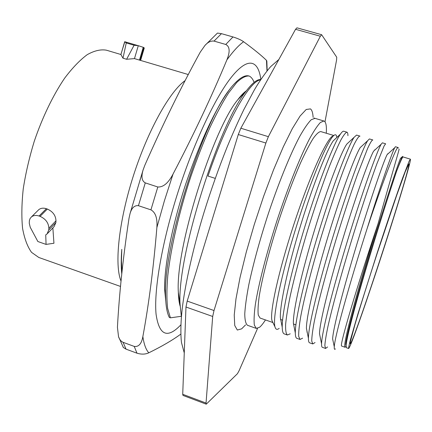 <?xml version="1.0" encoding="UTF-8"?>
<svg xmlns="http://www.w3.org/2000/svg" width="432" height="432" viewBox="0 0 432 432"><rect width="100%" height="100%" fill="white"/><g stroke="black" fill="none" stroke-linecap="round" stroke-linejoin="round"><path stroke-width="0.65" d="M120.506 286.448L38.81 257.477L31.547 252.353C27.454 246.688 24.467 238.707 22.583 228.415C21.438 216.891 21.659 203.72 23.242 188.903C25.634 173.432 29.306 157.577 34.247 141.334C42.433 117.223 53.104 95.164 64.622 78.203C72.355 67.932 79.898 60.08 87.248 54.648C94.306 50.69 100.678 49.199 106.353 50.177L120.874 54.497M120.879 54.502L122.99 58.19L126.252 42.935L124.837 41.747L120.879 54.502M121.025 281.075C114.307 265 118.67 221.8 133.267 176.153C147.82 130.491 169.787 91.325 185.134 80.595M134.476 58.612L126.614 59.27L134.093 45.241L138.283 45.711L134.476 58.612L188.276 74.547M126.614 59.27L122.99 58.19M52.861 227.907L53.941 243.254L46.062 244.404L45.733 234.868L46.942 234.112L48.778 229.981L48.854 228.22C48.578 222.853 45.652 218.894 40.068 216.351L39.08 216.011L46.375 208.71C43.357 207.77 40.835 208.078 38.804 209.639L38.027 210.411M46.375 208.71L47.353 209.045C52.861 211.55 55.733 215.471 55.971 220.811L55.89 222.561L54.059 226.654M134.093 45.241L126.252 42.935M144.288 47.995L143.246 47.293L138.283 45.711M249.086 76.01L249.086 76.01C244.636 74.639 238.664 78.446 231.163 87.415L230.078 88.862C202.57 122.51 162.637 247.855 165.596 296.584C165.829 306.126 167.071 313.081 169.333 317.444L170.408 317.833L181.246 316.3M181.418 317.099L180.068 304.452C176.726 256.873 219.326 123.104 246.175 91.076C252.288 83.003 257.17 79.159 260.831 79.547M260.588 79.915C250.193 80.363 227.297 119.34 208.003 176.056L215.244 178.378M249.102 76.016C245.722 75.719 241.596 77.879 236.72 82.496L228.577 92.95C222.626 102.26 216.4 113.794 209.903 127.559C203.375 142.403 197.089 158.528 191.036 175.932C179.329 211.307 170.802 248.081 167.762 275.859C166.676 288.943 166.633 299.781 167.632 308.372L170.408 317.833M249.296 76.075C251.338 77.134 252.936 79.234 254.102 82.377M246.391 90.785C243.842 92.513 240.953 95.515 237.735 99.803C213.084 129.298 175.268 248.2 178.335 292.302C178.497 297.972 179.091 302.567 180.117 306.088M165.802 301.406L164.603 289.165C164.225 266.204 172.001 225.72 185.884 183.557C200.896 139.936 215.606 108.4 230.008 88.938L231.163 87.415M260.842 79.531C258.304 59.578 247.487 56.273 230.31 78.581C213.203 100.807 190.701 149.872 175.09 201.485C160.834 248.6 153.949 292.021 156.065 314.204C159.133 335.475 167.422 338.996 180.938 324.772M217.247 33.286L204.979 45.414C207.949 42.109 210.967 40.673 214.029 41.099L225.758 44.469C229.829 46.532 230.207 51.673 226.881 59.897C211.912 95.98 193.957 134.05 173.016 174.112L164.36 200.945L156.87 227.594C153.533 267.721 148.862 304.058 142.857 336.609C144.002 344.38 145.989 349.78 148.813 352.804C162.076 346.28 172.757 340.038 180.857 334.076M156.87 227.594C157.54 218.322 155.558 212.409 150.93 209.855L138.44 205.691C134.471 205.216 131.668 207.878 130.027 213.683L129.028 218.209C123.109 257.137 119.243 293.512 117.434 327.326L118.541 336.722C119.502 339.52 121.014 341.377 123.082 342.311L134.233 346.415C138.694 347.058 141.566 343.791 142.857 336.609M217.517 33.075L221.459 33.658L232.983 36.941C237.773 38.459 241.31 40.057 243.594 41.737C253.805 49.221 261.43 55.426 266.468 60.35L266.836 61.031L267.17 70.81M204.979 45.414L200.254 52.142C181.267 86.74 162.826 124.373 144.925 165.04L143.138 169.819C141.07 176.607 141.777 180.965 145.271 182.882L138.44 205.691M148.813 352.804C145.406 354.407 141.458 354.537 136.976 353.192L126.047 349.153L123.406 347.549L122.969 346.891M150.93 209.855L157.81 186.986C163.312 187.315 168.377 183.022 173.016 174.112M157.81 186.986L145.271 182.882M320.344 36.234L295.547 29.306L296.951 27.826L321.629 34.711L320.344 36.234L268.375 136.669L265.874 143.035L214.007 310.538L212.69 316.472L206.042 403.051L206.253 404.174L237.454 373.68L239.063 370.764L257.558 328.433M295.547 29.306L240.84 128.228L238.291 134.53L187.191 301.082L185.976 307.017L182.72 394.292L183.017 395.442L206.253 404.174M324.994 121.813L336.577 59.999L336.733 57.229L321.629 34.711M265.464 319.928C263.261 323.368 261.317 325.804 259.643 327.224L256.333 328.417L254.362 325.15C253.784 320.701 254.113 313.843 255.344 304.576C258.568 284.213 266.549 252.985 277.047 220.45C287.734 187.969 299.678 158.036 309.074 139.682C313.535 131.468 317.309 125.734 320.393 122.477L323.914 121.003L324.41 121.241C326.074 122.51 326.705 126.506 326.295 133.24M272.905 322.537L260.053 318.033L258.271 315.074C257.764 311.045 258.066 304.852 259.189 296.487C262.111 278.127 269.282 250.117 278.689 220.984C286.065 198.742 293.425 179.215 300.764 162.405C305.375 152.377 309.49 144.428 313.114 138.559C316.37 134.001 318.935 131.674 320.803 131.582L333.801 135.502M287.383 335L284.224 333.887C282.992 333.466 282.328 331.312 282.226 327.424C281.767 313.211 291.238 270.88 305.051 226.022C318.848 181.154 333.909 143.24 340.481 134.039C341.944 131.944 343.04 131.015 343.764 131.236L346.961 132.197C345.627 132.494 343.548 135.189 340.729 140.281C337.511 146.777 333.72 155.52 329.357 166.504C322.326 184.901 315.068 206.199 307.595 230.396C300.316 254.669 294.538 276.464 290.261 295.78C287.879 307.433 286.34 316.926 285.638 324.27C285.428 330.226 286.011 333.806 287.383 335L290.223 333.812M359.775 136.042L356.562 135.076L354.083 137.327C348.165 146.054 333.472 184.167 319.27 230.359C304.873 277.193 295.04 319.723 295.31 333.007C295.364 336.226 295.882 338.008 296.865 338.337L300.04 339.455L298.701 336.447C298.528 332.289 299.182 325.75 300.661 316.84C304.398 296.795 312.19 266.711 321.667 235.294C329.065 211.259 336.231 189.832 343.17 171.018C347.414 159.878 351.049 151.027 354.078 144.461C356.746 139.201 358.646 136.393 359.775 136.042L359.986 136.172M372.67 139.909L369.436 138.937L367.659 140.692C362.783 148.03 347.825 188.206 333.407 235.294C319.07 281.939 308.254 326.538 308.426 338.402C308.416 341.069 308.799 342.544 309.577 342.814L312.773 343.937L311.737 340.988C311.785 336.771 312.644 330.237 314.312 321.376C318.319 301.828 326.241 271.993 336.069 239.463C343.559 215.104 350.644 193.574 357.323 174.874L367.681 148.306C370.094 143.111 371.758 140.314 372.67 139.909L372.827 140.022M336.188 138.089L333.288 140.789C327.078 149.423 313.297 183.929 300.834 224.64C288.36 265.34 279.85 304.096 280.357 317.633L281.437 323.179M349.121 141.944L346.777 144.126C341.296 151.994 327.607 187.25 314.804 229.149C301.99 271.031 292.993 310.511 293.377 323.109L294.311 327.877M362.086 145.859L360.261 147.528C355.568 154.548 342.068 190.442 328.93 233.48C315.787 276.502 306.234 316.71 306.428 328.417L307.287 332.618M347.927 135.697C347.933 133.585 347.614 132.419 346.961 132.197M302.605 338.164L300.04 339.455M327.586 346.95L325.582 348.446L324.853 345.703C325.069 341.701 326.101 335.291 327.942 326.468C332.419 306.461 340.6 276.615 350.363 244.334C360.126 212.333 369.997 182.628 376.79 164.052L384.145 145.859L385.641 143.797L382.385 142.825L381.148 144.239C377.206 150.736 362.605 191.306 347.722 239.998C332.564 289.591 321.705 332.737 321.565 343.867C321.527 345.967 321.791 347.117 322.364 347.317L325.582 348.451M315.058 342.544L312.773 343.937M336.847 137.468C336.533 134.681 335.486 134.055 333.704 135.589C327.623 140.535 311.099 179.399 296.212 227.016C281.286 274.612 272.311 317.714 274.973 326.84C275.692 329.557 277.096 330.059 279.196 328.347M307.109 331.744L306.925 332.051M272.83 322.38L271.966 320.582C269.627 312.287 278.494 271.512 293.409 225.779C308.297 180.036 325.156 141.863 331.933 136.544L333.698 135.594L331.933 136.544M375.041 149.845L373.658 151.108C369.738 157.486 356.422 194.216 342.981 238.399C329.524 282.566 319.464 323.255 319.518 333.806L320.215 337.219M387.979 153.857L387.11 154.64C384.107 160.045 371.093 197.37 357.307 242.735C343.516 288.085 332.813 329.47 332.64 339.001L333.239 341.82M400.907 157.977L400.507 158.317C398.412 162.902 385.7 201.037 371.579 247.617C357.448 294.181 346.135 336.026 345.789 344.25L346.059 346.291M398.974 149.359C400.394 146.092 390.922 177.298 378.07 223.657C368.987 252.801 359.17 285.93 352.766 309.712C346.307 333.866 343.742 346.378 345.06 347.252L346.059 346.518M367.151 228.463C380.668 185.128 392.072 152.593 394.686 147.749L395.415 146.729L398.088 147.533C396.635 145.811 383.535 179.437 367.151 228.463C349.682 282.857 334.352 338.089 334.276 346.896C334.136 349.186 334.525 349.844 335.426 348.872M374.517 276.842L374.539 276.847C392.197 223.873 411.469 161.249 410.4 159.203L409.153 161.131L402.586 178.108C396.257 195.647 386.807 223.441 377.136 253.06L357.977 313.718L350.476 339.557C349.126 344.801 348.516 347.787 348.651 348.505L346.41 347.722L346.086 345.665C346.486 338.499 354.283 308.578 365.618 270.14C376.936 231.741 389.907 190.971 396.565 171.353L402.062 156.908L402.705 156.384M348.651 348.505C350.206 346.837 355.941 331.549 365.845 302.648L374.539 276.847M398.347 148.176L398.088 147.533M345.06 347.252L341.523 346.01C340.681 345.308 343.786 332.991 350.843 309.053C357.847 285.493 368.329 252.59 378.07 223.657M396.565 171.353C400.34 161.568 402.521 156.778 403.115 156.967L410.346 159.149M351.119 342.409C359.435 325.615 410.891 166.784 408.872 163.922L405.216 171.812L396.5 195.88L377.282 253.109C368.145 281.21 359.851 307.805 354.883 324.837L350.406 341.588L350.217 343.791L351.119 342.409M121.786 249.372L121.392 260.469L121.937 272.182L121.43 260.847L121.786 249.372C121.052 258.925 121.041 267.1 121.759 273.915M46.062 244.404L37.865 241.526L30.235 227.27L29.263 223.214L29.376 220.676L30.067 218.565L31.46 216.907C33.491 215.347 36.034 215.05 39.08 216.011M124.681 41.71L120.922 54.518M214.029 41.099L221.459 33.658M126.047 349.153L123.082 342.311M136.976 353.192L134.233 346.415M225.758 44.469L232.983 36.941M226.881 59.897C233.075 51.365 238.642 45.311 243.594 41.737M266.468 60.35L266.992 71.032M313.114 117.369C312.865 112.86 311.974 110.036 310.446 108.896L306.223 109.463L300.127 115.987L292.361 128.558L283.311 146.821L273.51 169.895L263.606 196.366L254.308 224.429L246.278 252.099L240.052 277.436L235.991 298.814L234.236 315.058L234.743 325.517L237.314 330.037L241.65 328.849L245.527 324.907M206.042 403.051L182.72 394.292M212.69 316.472L185.976 307.017M214.007 310.538L187.191 301.082M265.874 143.035L238.291 134.53M268.375 136.669L240.84 128.228M314.113 118.006L314.971 118.33L311.234 119.734C308.011 122.942 304.106 128.617 299.527 136.777C289.904 155.012 277.83 184.831 267.165 217.226C259.222 242.098 253.125 264.497 248.875 284.434C246.569 296.471 245.192 306.304 244.755 313.94C244.847 320.171 245.77 323.957 247.531 325.307L256.333 328.417M143.856 47.585L140.119 60.221M143.246 47.293L139.477 60.032M48.778 229.981L55.89 222.561M48.854 228.22L55.971 220.811M40.068 216.351L47.353 209.045M139.817 46.154L124.848 41.753M180.068 304.403L178.34 292.297M246.181 91.071L237.74 99.797M164.603 289.165L165.596 296.557M118.541 336.722L123.406 347.549M130.027 213.683L143.138 169.819M278.856 59.492L271.01 66.328C268.061 69.309 260.226 79.666 254.065 90.461L243.756 109.771C238.248 121.154 232.718 133.542 227.173 146.923C218.819 167.794 211.108 189.61 204.028 212.377C191.565 252.774 183.389 293.387 181.667 314.307C180.403 327.251 180.878 339.012 181.564 342.873L184.264 352.966M314.971 118.33L323.914 121.003M282.226 327.299L280.373 317.623M340.438 134.104L333.299 140.794M354.083 137.327L346.799 144.104M295.31 332.996L293.382 323.136M367.632 140.74L360.272 147.533M308.426 338.321L306.445 328.423M271.966 320.582L274.973 326.84M374.819 150.05L374.749 149.742M387.742 154.073L387.671 153.754M373.675 151.097L381.137 144.261M319.523 333.828L321.565 343.867M387.126 154.629L394.681 147.755M332.656 338.996L334.282 346.831M400.513 158.333L402.041 156.956M345.8 344.261L346.086 345.622M280.46 319.442L282.571 320.182M293.409 323.962L295.877 324.826M121.397 260.469L121.43 260.766M144.277 48.028L140.627 60.372M47.65 233.366L54.07 226.638M31.466 216.896L38.804 209.639"/></g></svg>
